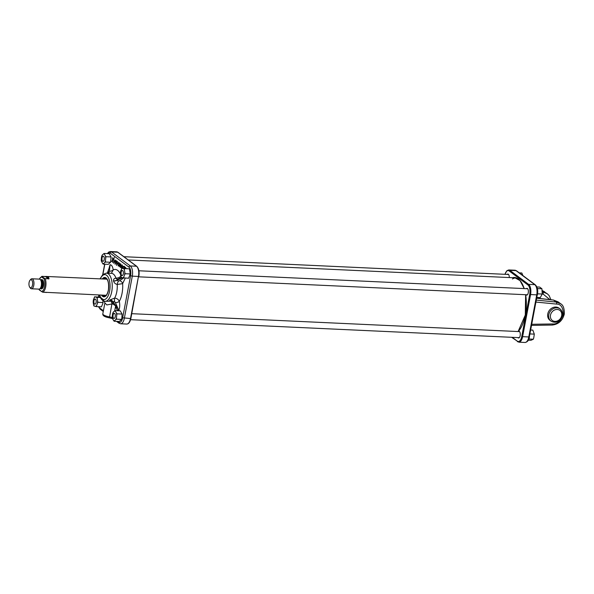 <?xml version="1.0" encoding="UTF-8"?>
<svg xmlns="http://www.w3.org/2000/svg" width="594" height="594" viewBox="0 0 594 594"><rect width="100%" height="100%" fill="white"/><g stroke="black" fill="none" stroke-linecap="round" stroke-linejoin="round"><path stroke-width="0.89" d="M105.294 301.321L111.063 301.165C109.756 301.047 109.378 300.638 109.935 299.94L114.642 298.091C116.914 298.337 118.458 299.435 119.29 301.373A3.23 1.27 -10 0 1 115.422 302.613L114.672 301.797L112.734 301.559L118.117 309.043L112.801 301.485A3.23 2.539 -136.9 0 0 109.994 299.881M125.26 278.089L122.639 283.657L117.218 284.452C115.37 284.043 114.152 282.9 113.551 281.029L113.528 280.903C113.432 279.18 114.256 278.274 116.008 278.178C118.265 278.074 119.973 277.272 121.117 275.779M100.059 278.853L102.866 274.495L106.423 273.084A14.13 6.46 92.6 0 1 111.739 291.661A14.13 6.46 92.6 0 1 105.116 301.314A14.13 6.46 92.6 0 1 104.641 301.255A1.611 1.433 -78.1 0 1 104.44 301.232L104.44 301.232A1.611 1.433 -78.1 0 1 103.334 299.584A12.511 5.717 -87.4 0 0 109.623 291.082A12.511 5.717 -87.4 0 0 107.588 276.299A12.511 5.717 -87.4 0 0 100.341 278.868M120.545 266.81L121.05 264.137L120.545 267.642L120.018 264.196L119.379 266.773L120.055 263.394L120.686 266.899M118.926 262.451L119.394 264.82L118.265 266.038L117.79 263.647L118.741 262.362M113.751 258.687L112.66 260.261L112.697 262.489L112.489 260.506L111.457 261.56L112.481 260.083L112.444 257.707L112.652 259.838L114.338 257.425L113.751 258.687M115.6 260.068L113.796 263.305L113.907 258.806L114.026 260.424L114.813 261.011L115.6 260.068M116.587 261.627L115.088 264.271L115.845 260.254L115.481 263.149L116.766 260.937L116.706 264.241L117.612 261.568L116.535 265.355L116.758 261.568M121.703 268.607L121.176 266.171L122.312 264.976L122.52 268.139M124.346 268.54L123.938 266.595L123.21 266.461L124.005 266.246L124.48 268.659M124.369 266.535L123.292 266.758M124.406 266.342L123.21 266.461L124.005 266.246M125.594 268.28L125 267.085L125.854 267.723L125.75 268.288M109.081 268.258L110.016 264.753C111.583 264.724 112.652 266.431 113.224 269.884L111.39 273.351M122.305 277.71L116.758 280.257L118.592 281.051L119.557 280.724A3.23 2.502 -138.3 0 1 122.639 283.657A18.169 8.301 92.6 0 1 119.29 301.373C120.018 304.648 119.854 307.647 118.807 310.38L118.741 310.447C117.27 310.558 116.238 309.021 115.652 305.843L111.999 303.43L111.063 301.165A3.23 2.339 -80.4 0 1 111.717 301.113M105.695 301.344L104.44 301.232C103.638 301.284 102.517 300.482 101.091 298.819L101.091 298.819A1.611 1.24 144.4 0 1 100.965 297.817L103.334 299.584M113.662 303.237L112.756 304.061A4.039 1.062 10.7 0 0 112.036 303.928L106.853 304.937L104.893 302.918L102.821 313.855A6.623 1.745 10.7 0 0 109.586 316.899L111.999 303.43A3.23 0.891 -55.7 0 1 113.046 302.368M114.984 261.167L114.011 260.825L113.951 262.563L114.657 261.301L114.011 260.825M118.243 263.691L117.79 263.647M118.325 265.681L119.253 264.724L118.867 262.808L117.931 263.751L118.325 265.681L118.874 265.86M119.706 264.768L119.253 264.724M121.629 266.223L121.176 266.171M122.082 268.503L121.644 268.562M121.703 268.213L122.639 267.248L122.253 265.332L121.31 266.275L121.867 268.288M123.092 267.293L122.639 267.248M125.854 267.738L124.933 267.434M118.807 310.38A3.23 2.539 43.6 0 0 118.184 308.977L115.422 302.613M109.935 299.94A3.23 2.547 44.1 0 1 112.734 301.559L118.117 309.043A3.23 2.539 43.6 0 1 118.741 310.447M112.771 301.982L111.821 301.128M110.016 264.753A3.23 2.539 43.6 0 1 109.935 266.127L107.365 273.24L109.385 271.28L109.935 266.127L107.291 273.314M109.949 264.82A3.23 2.539 43.6 0 1 109.868 266.194L109.452 267.359M121.295 277.413L119.142 278.564M113.528 280.903A3.23 1.351 -11.2 0 0 116.758 280.257L117.553 279.269A3.23 1.827 -97.4 0 1 116.008 278.178A14.13 6.46 -87.4 0 0 111.442 273.322L106.423 273.084M119.557 280.724L123.582 278.014M113.551 281.029A3.23 1.329 -10.6 0 0 116.788 280.405L122.431 277.74M108.954 272.097A3.23 0.906 -90.1 0 0 109.259 273.218M109.385 271.28A3.23 1.411 168.2 0 0 113.224 269.884A18.169 8.301 92.6 0 1 120.463 274.176M121.035 277.116A3.23 2.576 -134.4 0 1 120.738 277.695M118.592 281.051A3.23 1.322 -75.4 0 0 117.218 284.452A14.13 6.46 -87.4 0 1 116.766 291.892A14.13 6.46 -87.4 0 1 114.642 298.091A3.23 1.032 -95.3 0 0 114.672 301.797M544.245 298.99L539.924 298.515M526.277 288.684A3.386 1.544 92.6 0 1 527.442 288.528A3.386 1.544 92.6 0 1 528.259 292.805A3.386 1.544 92.6 0 1 527.138 294.988A3.386 1.544 92.6 0 1 526.002 294.728M527.546 288.617A3.23 1.478 -87.4 0 0 527.197 288.521A3.23 1.478 -87.4 0 0 526.692 288.699M518.183 331.549A3.386 1.544 92.6 0 1 519.342 331.393A3.386 1.544 92.6 0 1 520.158 335.669A3.386 1.544 92.6 0 1 519.045 337.852A3.386 1.544 92.6 0 1 517.901 337.592M519.446 331.482A3.23 1.478 -87.4 0 0 519.097 331.385A3.23 1.478 -87.4 0 0 518.599 331.563M507.172 274.413A3.386 1.544 92.6 0 1 508.33 274.265A3.386 1.544 92.6 0 1 509.273 277.561M508.442 274.346A3.23 1.478 -87.4 0 0 508.093 274.25A3.23 1.478 -87.4 0 0 507.588 274.435M558.122 301.863L553.556 300.089L556.177 302.049L560.662 303.757L558.122 301.863L553.37 300.007A1.611 0.72 96.3 0 1 553.556 300.089L536.798 298.225M542.233 291.632L547.304 293.778L542.174 290.548M526.418 294.75A3.23 1.478 -87.4 0 0 526.9 294.973A3.23 1.478 -87.4 0 0 527.249 294.906M518.317 337.615A3.23 1.478 -87.4 0 0 518.8 337.838A3.23 1.478 -87.4 0 0 519.156 337.771M539.775 298.492L544.557 299.027M550.928 299.74L549.138 295.612L547.393 293.852M30.086 287.563A4.039 1.849 -87.4 0 0 32.514 285.009A4.039 1.849 -87.4 0 0 31.534 279.908A4.039 1.849 -87.4 0 0 30.019 280.234A4.039 1.849 -87.4 0 0 29.7 287.154A4.039 1.849 -87.4 0 0 30.086 287.563M30.019 280.234L30.695 279.432A5.004 2.287 92.6 0 1 31.898 278.779A5.004 2.287 92.6 0 1 32.566 279.032A5.004 2.287 92.6 0 1 33.895 284.63A5.004 2.287 92.6 0 1 31.437 288.781A5.004 2.287 92.6 0 1 30.769 288.521A5.004 2.287 92.6 0 1 30.294 288.016L29.7 287.154M39.345 289.672L39.211 289.768A7.269 3.319 -87.4 0 1 38.929 289.122A5.004 2.287 -87.4 0 0 39.635 288.929L40.8 288.216A4.195 1.916 -87.4 0 0 42.337 284.274A4.195 1.916 -87.4 0 0 41.172 280.205L40.073 279.38A5.004 2.287 -87.4 0 0 39.412 279.121L31.898 278.779M39.635 288.929A5.004 2.287 -87.4 0 0 41.461 284.229A5.004 2.287 -87.4 0 0 40.073 279.38M41.922 276.358L48.389 276.826L49.042 278.668L43.919 278.697L41.632 276.99L41.892 276.344L39.241 279.113M45.768 292.33L106.237 295.307M46.072 276.448L106.987 279.173M42.634 292.174L41.506 291.483L42.709 292.181L46.117 292.337M41.974 276.693L45.166 278.779L48.775 278.675C48.916 277.034 47.965 276.329 45.924 276.544L41.936 276.366M44.268 278.408L43.919 278.697A7.269 3.319 -87.4 0 1 44.639 286.531A7.269 3.319 -87.4 0 1 41.506 291.483L38.773 289.115M45.322 276.514L46.042 276.448L49.042 278.668M39.442 290.087L42.642 292.174M46.443 292.448L42.679 292.189A8.071 3.69 92.6 0 0 45.693 286.813A8.071 3.69 92.6 0 0 45.226 278.868L45.166 278.779M560.075 308.939L559.051 308.175A7.588 6.445 126.8 0 0 548.797 311.219A7.588 6.445 126.8 0 0 549.97 320.337L550.994 321.102A7.588 6.445 -53.2 0 1 549.821 311.984A7.588 6.445 -53.2 0 1 560.075 308.939C562.815 311.434 563.253 314.516 561.389 318.191C558.434 322.29 554.967 323.255 550.994 321.102M95.478 299.213A2.547 1.166 -87.4 0 0 94.543 299.428A2.547 1.166 -87.4 0 0 94.342 303.786A2.547 1.166 -87.4 0 0 94.595 304.054A2.547 1.166 -87.4 0 0 96.117 302.405A2.547 1.166 -87.4 0 0 95.478 299.213M96.651 305.361A4.797 2.19 92.6 0 1 95.478 306.407L94.453 306.133A4.797 2.19 92.6 0 1 93.533 304.507L93.206 302.42A4.797 2.19 92.6 0 1 93.451 299.747L94.142 297.943A4.797 2.19 92.6 0 1 95.315 296.889L96.339 297.171A4.797 2.19 92.6 0 1 97.26 298.789L97.587 300.876A4.797 2.19 92.6 0 1 97.342 303.549L96.317 306.608L95.478 306.407M97.342 303.549L97.951 302.316L103.059 302.554L102.717 303.801L101.418 306.838L96.317 306.608M94.453 306.133L93.897 305.947L93.533 304.507M97.951 302.316L97.587 300.876M103.059 302.554L102.896 300.646M100.304 297.512L97.178 297.364L97.26 298.789M97.178 297.364L96.339 297.171M100.698 297.141L95.315 296.889M94.758 296.71L94.142 297.943M93.206 302.42L93.451 299.747M528.883 339.018L533.353 339.226L533.768 337.756L534.31 334.125L530.048 333.932M534.31 334.125L532.825 330.108L530.791 330.012M533.353 339.226L530.902 340.31L528.333 340.191M116.313 312.882A4.797 2.19 92.6 0 1 116.699 315.362L116.491 317.612A4.797 2.19 92.6 0 1 115.667 319.765L114.679 320.641A4.797 2.19 92.6 0 1 113.469 320.315L112.697 318.948A4.797 2.19 92.6 0 1 112.303 316.468L112.511 314.219A4.797 2.19 92.6 0 1 113.335 312.073L114.323 311.189A4.797 2.19 92.6 0 1 115.533 311.523L116.981 313.832L116.699 315.362M116.491 317.612L116.483 319.164L121.592 319.401L121.874 317.864L122.082 314.063L116.981 313.832M122.082 314.063L120.24 310.825L115.139 310.588L115.533 311.523M115.139 310.588L114.323 311.189M112.511 314.219L113.335 312.073M112.697 318.948L112.303 316.468M121.592 319.401L119.246 321.495L114.145 321.257L113.469 320.315M114.145 321.257L114.679 320.641M116.483 319.164L115.667 319.765M113.06 315.132A2.547 1.166 -87.4 0 0 113.447 318.05A2.547 1.166 -87.4 0 0 115.221 316.669A2.547 1.166 -87.4 0 0 114.946 313.922A2.547 1.166 -87.4 0 0 113.647 313.691A2.547 1.166 -87.4 0 0 113.06 315.132M121.8 275.46A2.547 1.166 -87.4 0 0 123.322 273.804A2.547 1.166 -87.4 0 0 122.683 270.612A2.547 1.166 -87.4 0 0 121.748 270.827A2.547 1.166 -87.4 0 0 121.547 275.185A2.547 1.166 -87.4 0 0 121.8 275.46M104.217 259.541A2.547 1.166 -87.4 0 0 103.943 256.794A2.547 1.166 -87.4 0 0 102.643 256.563A2.547 1.166 -87.4 0 0 102.057 257.996A2.547 1.166 -87.4 0 0 102.443 260.922A2.547 1.166 -87.4 0 0 104.217 259.541M121.347 269.342A4.797 2.19 92.6 0 1 122.52 268.295L123.545 268.57A4.797 2.19 92.6 0 1 124.465 270.196L124.792 272.282A4.797 2.19 92.6 0 1 124.547 274.955L123.856 276.759A4.797 2.19 92.6 0 1 122.683 277.814L121.659 277.532A4.797 2.19 92.6 0 1 120.738 275.913L120.411 273.827A4.797 2.19 92.6 0 1 120.656 271.154L121.963 268.109L122.52 268.295M123.545 268.57L128.92 268.822L121.963 268.109M120.411 273.827L120.656 271.154M121.659 277.532L121.102 277.346L120.738 275.913M124.547 274.955L125.156 273.723L130.257 273.953L128.623 278.244L122.683 277.814M123.522 278.007L123.856 276.759M125.156 273.723L124.792 272.282M130.257 273.953L129.485 269.008M124.384 268.77L124.465 270.196M101.685 261.82A4.797 2.19 92.6 0 1 101.299 259.34L101.507 257.091A4.797 2.19 92.6 0 1 102.331 254.937L103.319 254.061A4.797 2.19 92.6 0 1 104.529 254.388L105.301 255.754A4.797 2.19 92.6 0 1 105.695 258.234L105.487 260.484A4.797 2.19 92.6 0 1 104.663 262.63L103.675 263.513A4.797 2.19 92.6 0 1 102.465 263.179L101.292 260.885L101.299 259.34M101.507 257.091L102.331 254.937M104.663 262.63L105.48 262.028L110.581 262.266L108.242 264.36L103.141 264.122L102.465 263.179M103.141 264.122L103.675 263.513M105.48 262.028L105.487 260.484M110.581 262.266L111.078 256.935L105.977 256.697L105.695 258.234M105.977 256.697L105.301 255.754M111.078 256.935L109.237 253.697L104.136 253.46L104.529 254.388M104.136 253.46L103.319 254.061M537.384 288.565L541.936 288.773L539.664 287.08L536.865 286.947M549.829 299.614L543.191 294.119L542.233 294.03L540.265 297.609L536.946 297.453M541.936 288.773L542.233 294.037L537.6 293.83M522.92 275.579L521.822 272.98L519.275 272.861M102.265 278.957A9.69 4.425 92.6 0 1 107.343 279.514A9.69 4.425 92.6 0 1 108.427 290.191A9.69 4.425 92.6 0 1 101.515 295.092M102.376 295.129A9.207 4.21 -87.4 0 0 104.344 296.354C106.059 296.309 107.403 294.238 108.383 290.124C109.081 283.048 108.011 278.994 105.19 277.962A9.207 4.21 -87.4 0 0 103.118 278.994M104.67 296.332A9.207 4.21 92.6 0 1 103.066 295.159M105.702 279.113A11.071 5.056 92.6 0 1 106.178 278.334M106.356 278.475A10.907 4.99 -87.4 0 0 105.955 279.128M103.809 279.032A9.207 4.21 92.6 0 1 105.517 278.014L103.928 279.032M115.622 305.999L114.701 310.9M117.679 321.421L118.57 322.089A6.779 3.104 -87.4 0 0 122.646 317.797L130.606 275.698A6.779 3.104 -87.4 0 0 128.95 267.129L110.187 253.111A6.779 3.104 -87.4 0 0 107.685 253.623M104.826 264.204L102.881 274.487M99.012 294.973L98.649 296.889M98.782 306.719A6.779 3.104 -87.4 0 0 99.807 308.071L103.408 310.766M122.646 317.797L130.509 318.54L138.469 276.44L132.299 276.158L124.346 318.258A8.071 3.69 92.6 0 1 120.56 323.775L126.73 324.057A8.071 3.69 -87.4 0 0 130.509 318.54L130.814 318.362M128.95 267.129A1.292 1.099 -53.2 0 1 130.331 265.956L136.501 266.238L117.738 252.227L111.568 251.945L130.331 265.956A8.071 3.69 92.6 0 1 132.299 276.158L130.606 275.698M99.599 295.003A12.511 5.717 -87.4 0 0 100.965 297.817M126.73 324.057C128.638 324.02 130.019 322.156 130.873 318.458L138.469 276.44A8.071 3.69 -87.4 0 0 136.501 266.238A0.646 0.549 -53.2 0 1 136.776 266.335L118.006 252.324A0.646 0.549 -53.2 0 0 117.738 252.227A8.071 3.69 -87.4 0 0 116.662 251.819L118.006 252.324M116.662 251.819L110.499 251.529A8.071 3.69 92.6 0 1 111.568 251.945A1.292 1.099 -53.2 0 0 110.187 253.111M109.303 317.768L109.586 316.899A4.039 1.062 -169.3 0 1 112.288 317.627M120.56 323.775L118.941 323.173A1.292 1.099 -53.2 0 1 118.57 322.089M103.274 311.471L100.178 309.162A1.292 1.099 -53.2 0 1 99.807 308.071M136.776 266.335C138.899 268.637 139.583 271.978 138.825 276.358L138.766 276.269M105.353 296.072A11.071 5.056 92.6 0 1 104.952 295.248M105.205 295.255A10.907 4.99 -87.4 0 0 105.546 295.946M515.429 277.732A28.423 12.994 -87.4 0 0 514.805 277.821M516.067 277.881A28.26 12.919 -87.4 0 0 512.451 278.972M521.116 281.927A28.423 12.994 -87.4 0 0 514.686 277.65A28.423 12.994 -87.4 0 0 513.298 277.747M518.176 331.541A28.579 13.068 -87.4 0 0 525.304 315.058A28.579 13.068 -87.4 0 0 525.645 294.713M518.161 331.541A28.423 12.994 -87.4 0 0 518.859 330.769M553.17 300.044A1.611 0.72 96.3 0 1 553.37 300.007L536.805 298.166M536.746 294.854L530.576 294.565L522.616 336.664L528.786 336.954L536.746 294.854A8.071 3.69 -87.4 0 0 534.778 284.652L516.015 270.634L509.845 270.352L528.608 284.363L534.778 284.652A1.292 1.099 -53.2 0 1 535.32 284.838C537.466 287.013 538.186 290.295 537.466 294.683L536.746 294.854M514.686 277.65L520.062 280.635L524.19 288.58A28.579 13.068 -87.4 0 0 512.577 277.717M512.214 337.333L517.3 341.134A7.425 3.393 -87.4 0 0 521.77 336.434L529.729 294.334A7.425 3.393 -87.4 0 0 527.918 284.949L509.155 270.938A7.425 3.393 -87.4 0 0 505.004 274.309M535.32 284.838L516.557 270.827A1.292 1.099 -53.2 0 0 516.015 270.634A8.071 3.69 -87.4 0 0 514.939 270.225L508.768 269.943A8.071 3.69 92.6 0 1 509.845 270.352A0.646 0.549 -53.2 0 0 509.155 270.938M527.918 284.949A0.646 0.549 -53.2 0 1 528.608 284.363A8.071 3.69 92.6 0 1 530.576 294.565L529.729 294.334M521.77 336.434L522.616 336.664A8.071 3.69 92.6 0 1 518.837 342.181L525.007 342.471A8.071 3.69 -87.4 0 0 528.786 336.954L529.514 336.783C528.927 340.243 527.427 342.137 525.007 342.471M536.441 300.118L556.177 302.049A1.611 0.78 -84.4 0 1 556.519 304.083L536.07 302.079M531.875 324.287L552.769 323.953C556.994 324.383 560.543 321.183 563.409 314.375C563.142 307.432 560.84 304.002 556.519 304.083M542.263 292.025L542.834 292.085A1.611 0.794 -84.6 0 1 543.191 294.119M552.769 323.953A1.611 0.735 89.1 0 1 552.086 325.059C558.427 324.376 562.503 320.723 564.3 314.092C564.441 308.516 563.231 305.064 560.662 303.757M537.347 294.498L529.388 336.598M517.76 341.773A0.646 0.549 -53.2 0 1 517.3 341.134M40.518 288.387L40.941 288.409A4.195 1.916 -87.4 0 0 43.006 284.927A4.195 1.916 -87.4 0 0 41.892 280.234A4.195 1.916 -87.4 0 0 41.328 280.019L40.904 280.004M40.852 279.96A4.685 2.138 92.6 0 1 42.404 279.796A4.685 2.138 92.6 0 1 43.548 285.714A4.685 2.138 92.6 0 1 40.726 288.677A4.685 2.138 92.6 0 1 40.459 288.424M41.632 276.99A7.269 3.319 -87.4 0 0 39.397 279.121M48.693 279.024L45.404 276.522L41.892 276.344M560.818 317.946A6.296 5.353 126.8 0 0 559.258 310.009A6.296 5.353 126.8 0 0 551.343 312.904A6.296 5.353 126.8 0 0 552.903 320.842A6.296 5.353 126.8 0 0 560.818 317.946M103.178 295.166L104.678 296.332M104.121 301.099L104.893 302.918M118.941 323.173L116.528 321.369M112.57 318.681L109.326 317.82C104.678 316.966 102.51 315.644 102.821 313.855M110.499 251.529L108.925 251.923L107.291 253.601M98.493 296.881L98.856 294.966M102.688 274.666L104.67 264.196M98.493 306.704L100.178 309.162M99.317 294.988L101.091 298.819M121.852 268.28L122.26 268.384M123.649 266.506L124.064 266.446M109.682 266.572L107.224 273.411M120.508 277.955L117.619 279.262M525.623 294.713L525.289 315.028L518.102 331.541M544.676 291.817L542.174 290.518M531.667 325.386L552.086 325.059M516.557 270.827L514.939 270.225M508.768 269.943L506.912 270.671L504.915 274.309M511.634 337.303L518.837 342.181M38.944 289.122L31.437 288.781M45.716 292.33L46.265 292.538M516.045 277.873L128.222 259.949M94.342 303.786L94.639 304.217M94.543 299.428L94.877 299.027M113.447 318.05L113.744 318.481M519.282 337.659L130.583 319.691M519.564 331.608L131.779 313.684M113.647 313.691L113.981 313.29M527.383 294.795L138.744 276.826M527.665 288.743L138.907 270.775M121.547 275.185L121.844 275.616M121.748 270.827L122.082 270.426M102.643 256.563L102.977 256.163M508.553 274.48L123.864 256.697M102.443 260.922L102.74 261.353"/></g></svg>
